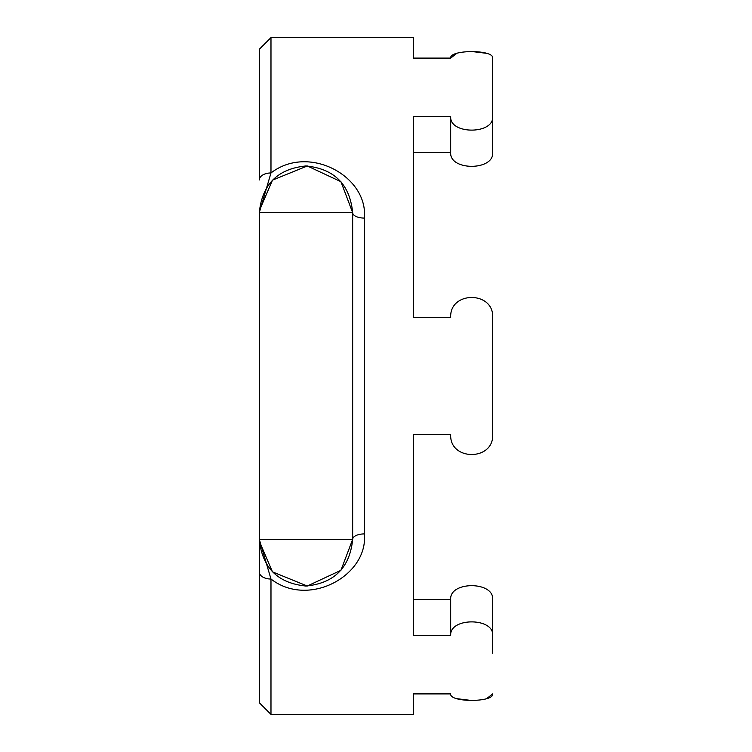 <?xml version="1.0" encoding="UTF-8"?>
<svg xmlns="http://www.w3.org/2000/svg" width="752" height="752" viewBox="0 0 752 752"><rect width="100%" height="100%" fill="white"/><g stroke="black" fill="none" stroke-linecap="round" stroke-linejoin="round"><path stroke-width="1.13" d="M450.683 152.571L450.683 116.598C449.348 134.608 493.989 134.627 492.692 116.598L492.692 152.571C494.036 170.892 449.367 170.92 450.683 152.571L413.337 152.571M413.337 599.429L450.683 599.429L450.683 635.402L413.337 635.402L413.337 434.496L450.683 434.496C449.348 461.155 493.989 461.183 492.692 434.496L492.692 317.504C494.017 290.845 449.386 290.817 450.683 317.504L413.337 317.504L413.337 116.598L450.683 116.598M259.346 541.28L272.478 571.868L307.286 586.024L340.938 570.307L352.66 539.363A11.665 5.443 180 0 1 364.335 533.92C368.565 575.073 309.081 608.547 270.983 579.04L270.983 714.4L413.337 714.4L413.337 693.899L450.683 693.899C449.348 702.547 493.989 702.556 492.692 693.899L486.563 698.693M450.683 599.429C449.339 581.108 493.998 581.08 492.692 599.429L492.692 635.402C494.017 617.392 449.386 617.373 450.683 635.402M492.692 653.281L492.692 635.402M471.786 700.516L456.746 698.674M270.983 714.4L259.308 702.735L259.308 572.037A11.665 7.003 180 0 0 270.983 579.04L259.308 539.363L259.308 212.637L270.983 172.96A11.665 7.003 180 0 0 259.308 179.963L259.308 105.28M259.308 572.037L259.308 539.363C262.128 567.657 277.695 583.223 305.989 586.043C334.283 583.223 349.84 567.657 352.66 539.363L352.66 212.637A11.665 5.443 180 0 0 364.335 218.08L364.335 533.92M259.308 646.72L259.308 539.363L352.66 539.363M492.692 116.598L492.692 58.101C494.017 49.453 449.386 49.444 450.683 58.101L413.337 58.101L413.337 37.6L270.983 37.6L270.983 172.96C309.025 143.557 368.471 176.711 364.335 218.08M450.683 58.101L456.812 53.307M471.589 51.484L486.619 53.326M259.308 179.963L259.308 49.265L270.983 37.6M352.66 212.637L259.308 212.637C262.128 184.343 277.695 168.777 305.989 165.957C334.283 168.777 349.84 184.343 352.66 212.637L340.938 181.702L307.324 165.976L272.497 180.123L259.346 210.72"/></g></svg>
